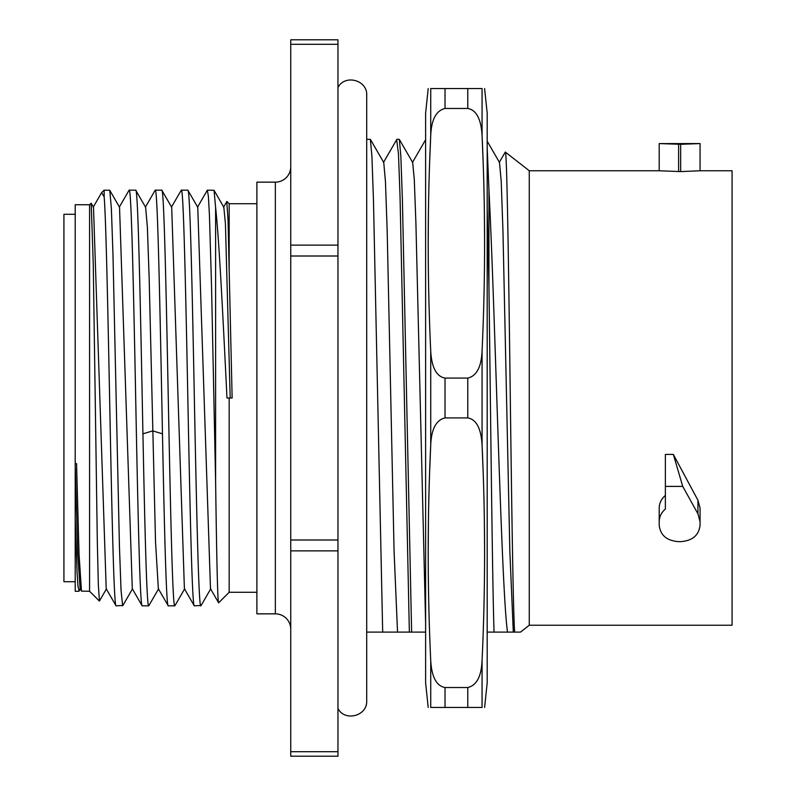 <?xml version="1.0" encoding="UTF-8"?>
<svg xmlns="http://www.w3.org/2000/svg" width="796" height="796" viewBox="0 0 796 796"><rect width="100%" height="100%" fill="white"/><g stroke="black" fill="none" stroke-linecap="round" stroke-linejoin="round"><path stroke-width="1.19" d="M529.27 625.238L529.27 170.762L505.311 152.046C506.952 149.688 508.614 267.078 510.236 393.383C511.719 507.589 513.171 612.761 514.664 632.114L520.475 632.114L529.27 625.238L732.081 625.238L732.081 170.762L700.062 170.762L700.062 143.569L680.66 144.305L680.66 171.598L700.062 170.762M529.27 170.762L659.207 170.762L680.66 171.598M680.66 144.305L659.207 143.569L659.207 170.762L659.207 143.598L700.062 143.569M700.062 525.221L700.062 508.047L697.943 500.256L673.336 454.416L682.749 486.396L697.943 513.868L700.062 521.649L700.062 525.221C698.908 535.3 692.44 540.773 680.66 541.648L678.61 541.648C666.829 540.773 660.362 535.3 659.207 525.221L659.207 508.047C659.307 503.142 661.357 498.933 665.366 495.42M682.749 486.396L665.366 486.396L665.366 454.416L673.336 454.416M487.192 632.114L494.047 632.114L487.192 632.114M488.943 286.779L488.943 189.886C495.102 307.594 501.301 591.786 507.54 632.114L494.047 632.114C492.346 581.747 490.644 413.721 488.943 286.779L487.192 208.045M507.54 632.114L514.664 632.114M396.925 139.25L399.323 139.37L400.856 156.215L402.398 199.776L411.622 632.114L397.532 632.114L409.363 632.114L400.03 196.075L398.478 153.877L396.667 139.668M366.697 139.25L370.379 139.38L371.921 156.324L373.453 199.945L382.687 632.114L366.697 632.114M382.687 632.114L397.532 632.114L394.08 551.369L387.184 230.959L385.463 181.777L383.742 162.503L370.379 139.38M411.622 632.114L425.611 632.114M484.605 707.445L487.192 682.819L487.192 113.181L484.605 88.555M487.192 147.698L488.943 189.886M425.611 623.059L415.91 223.218L414.288 179.538L412.676 162.493L399.313 139.38M428.198 707.445L425.611 682.819L425.611 113.181L428.198 88.555M430.726 660.491C431.641 676.898 436.397 685.913 445.024 687.535L445.024 707.445L430.726 707.445C427.372 707.445 427.372 707.445 430.726 707.445C427.372 707.445 427.372 707.445 430.726 707.445L430.726 660.491C427.372 588.642 427.372 516.803 430.726 444.964L429.711 470.068M428.447 519.519L428.198 552.722M445.024 687.535L467.779 687.535C476.625 685.436 481.391 676.421 482.068 660.491C485.421 588.642 485.421 516.803 482.068 444.964C481.112 428.467 476.356 419.452 467.779 417.91L467.779 378.09C476.625 375.991 481.391 366.966 482.068 351.036C485.421 279.197 485.421 207.348 482.068 135.509C481.112 119.022 476.356 110.007 467.779 108.465L445.024 108.465C436.158 110.604 431.392 119.619 430.726 135.509L429.711 160.623M445.024 378.09L445.024 417.91C436.158 420.049 431.392 429.064 430.726 444.964L430.726 351.036C431.641 367.454 436.397 376.468 445.024 378.09L467.779 378.09M445.024 417.91L467.779 417.91M482.068 660.491L482.068 707.445C485.421 707.445 485.421 707.445 482.068 707.445C485.421 707.445 485.421 707.445 482.068 707.445L445.024 707.445M482.068 351.036L482.068 444.964L483.092 470.068M484.356 519.519L484.605 552.722M430.726 351.036C427.372 279.197 427.372 207.348 430.726 135.509L430.726 88.555C427.372 88.555 427.372 88.555 430.726 88.555C427.372 88.555 427.372 88.555 430.726 88.555L482.068 88.555C485.421 88.555 485.421 88.555 482.068 88.555C485.421 88.555 485.421 88.555 482.068 88.555L482.068 135.509L483.092 160.623M484.356 210.074L484.605 243.278M428.447 210.074L428.198 243.278M337.962 751.693L337.962 756.2L290.749 756.2L290.749 39.8L337.962 39.8L337.962 751.693L290.749 751.693M290.749 756.2L337.962 756.2M290.749 629.238A15.393 15.393 0 0 0 275.346 613.845L275.346 182.155A15.393 15.393 0 0 0 290.749 166.762M275.346 182.155L256.879 182.155L256.879 613.845L275.346 613.845M229.168 592.294L229.168 398L226.979 398C223.228 322.47 219.338 241.795 215.616 207.647L215.616 481.908C216.631 555.966 217.646 604.88 218.651 602.801L229.168 592.294L256.879 592.294M229.168 398L232.143 398L229.168 270.312L229.168 203.706L256.879 203.706M171.399 207.179L181.309 190.164C183.568 186.155 185.876 298.192 188.164 415.014C190.224 519.649 192.254 607.637 194.343 605.836L201.109 605.477M215.616 481.908L211.497 284.53L209.438 215.278L208.403 196.542L207.378 190.164L214.054 190.304L215.616 207.647M200.871 605.836C198.602 609.328 196.314 498.754 194.005 380.826C191.945 276.212 189.916 188.493 187.836 190.164L197.736 207.249M175.04 605.477L174.802 605.836C172.483 608.442 170.235 497.798 167.926 380.478C165.876 276.152 163.797 187.09 161.767 190.164L171.657 207.179M158.633 588.821L148.733 605.836C146.812 608.253 144.862 530.614 142.932 433.81C140.514 311.923 138.126 186.672 135.688 190.164L129.161 190.164C131.439 186.891 133.718 297.276 136.026 415.253C138.086 519.917 140.126 607.706 142.195 605.836L148.733 605.836M230.193 398L225.427 223.845L223.835 207.229L214.015 190.264M210.482 588.781L197.756 207.219M184.403 588.761L171.687 207.209M158.354 588.791L155.528 541.937L149.16 278.003L147.389 227.328L145.618 207.229M181.309 190.164L187.836 190.164M154.981 190.562L155.23 190.164C157.668 186.672 160.056 311.923 162.474 433.81C164.404 530.614 166.354 608.253 168.274 605.836L174.802 605.836M122.912 605.448L116.126 605.836C114.127 608.174 112.117 524.226 110.127 423.84C108.166 324.967 106.137 219.845 104.157 196.871L101.649 192.662L101.102 193.528M155.23 190.164L161.767 190.164M229.168 270.312L228.044 220.094L226.77 201.637M158.374 588.821L168.274 605.836M142.076 605.686L132.295 588.761L119.539 207.209M106.206 588.791L93.49 207.229L91.192 203.269L93.241 263.267L97.321 541.917L98.346 585.15L99.46 600.99M80.137 588.781L77.729 553.747L75.322 467.809M99.361 601.04L89.58 591.259L81.491 591.139L79.033 554.115L76.565 463.6L75.212 463.6L75.212 204.741L89.58 204.741L91.192 203.269M145.598 207.249L135.688 190.164M104.157 196.871L104.157 190.164L109.758 190.274L111.37 208.333L112.982 254.68L119.43 546.155L121.042 590.343L122.654 605.836M78.933 591.259L75.212 591.259L75.212 518.504L77.073 572.125L77.998 586.413L79.182 590.911M75.212 518.504L75.212 462.804M89.58 591.259L89.58 204.741M75.212 581.717L63.919 581.717L63.919 214.283L75.212 214.283M513.301 632.114L509.848 551.32L502.953 230.81L501.231 181.677L499.51 162.493L487.182 141.181M505.311 152.046L499.201 162.493M665.366 486.396L665.366 509.052C661.357 512.554 659.307 516.753 659.207 521.649L659.207 525.221M700.062 521.649L700.062 508.047M659.207 521.649L659.207 508.047M467.779 88.555L467.779 108.465M467.779 687.535L467.779 707.445M445.024 88.555L445.024 108.465M290.749 550.882L337.962 550.882M290.749 44.307L337.962 44.307M290.749 245.118L337.962 245.118M290.749 256.004L337.962 256.004M290.749 539.996L337.962 539.996M162.474 433.81L152.703 430.895L142.932 433.81M678.61 144.305L678.61 171.598M697.943 513.868L697.943 500.256M396.816 139.409L383.453 162.523M425.681 139.618L412.388 162.603M337.962 87.54C344.767 73.948 367.573 80.038 366.697 95.222L366.697 700.779C367.573 715.962 344.767 722.052 337.962 708.46M200.99 605.696L210.771 588.761M174.911 605.706L184.692 588.781M226.85 201.507L223.547 207.209M210.512 588.761L218.601 602.751M197.468 207.249L207.249 190.324M184.433 588.781L194.204 605.686M229.168 203.706L226.92 201.468M145.33 207.249L155.12 190.314M119.261 207.189L129.022 190.304M106.236 588.831L115.997 605.716M93.202 207.199L101.341 193.11M80.167 588.761L81.52 591.1M132.554 588.761L122.763 605.706M119.519 207.199L109.748 190.294M106.485 588.831L99.45 601.01M80.426 588.761L79.083 591.08M101.649 192.662L104.157 190.164"/></g></svg>
